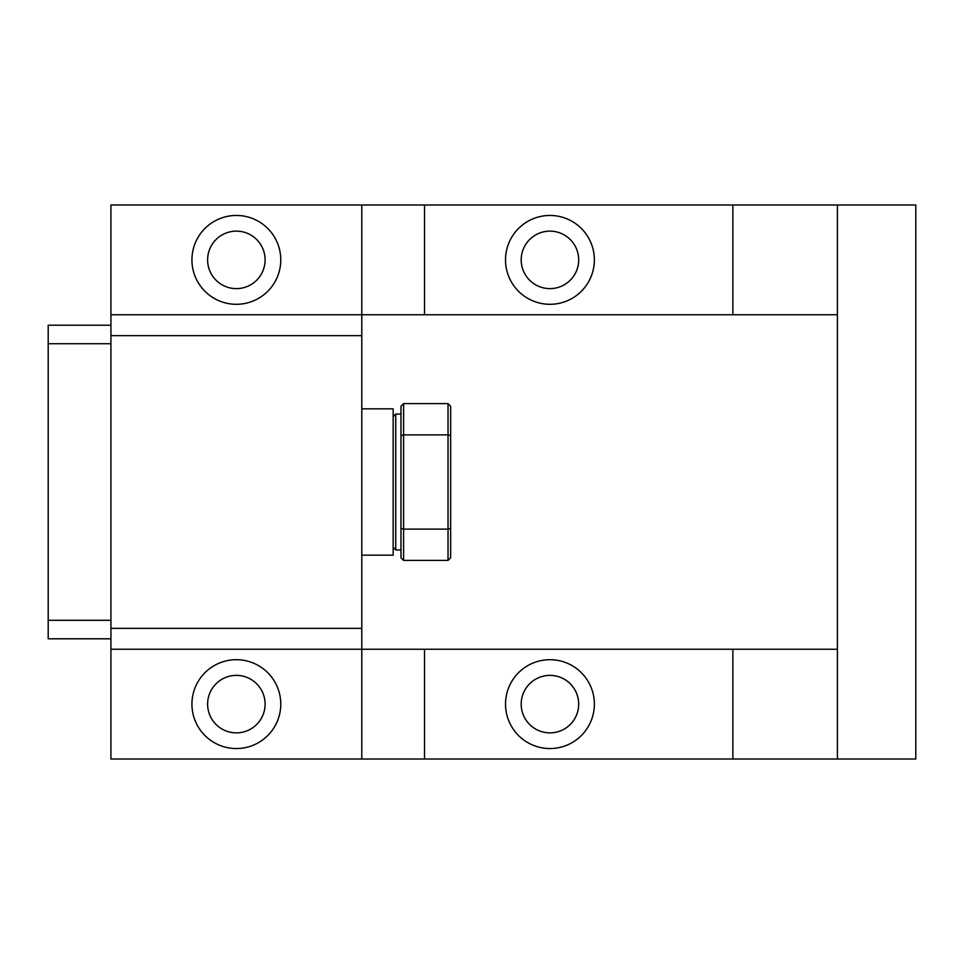 <?xml version="1.0" encoding="UTF-8"?>
<svg xmlns="http://www.w3.org/2000/svg" width="964" height="964" viewBox="0 0 964 964"><rect width="100%" height="100%" fill="white"/><g stroke="black" fill="none" stroke-linecap="round" stroke-linejoin="round"><path stroke-width="1.45" d="M110.92 343.714L48.2 343.714L48.2 325.205L110.92 325.205M110.92 620.286L48.2 620.286L48.2 343.714M110.92 638.795L48.2 638.795L48.2 620.286M732.869 314.746L424.509 314.746L424.509 204.995L732.869 204.995L732.869 314.746L837.403 314.746M732.869 204.995L915.8 204.995L915.8 759.005L837.403 759.005L837.403 204.995M505.522 259.87A44.428 44.428 0 0 1 549.95 215.454A44.428 44.428 0 0 1 594.366 259.87A44.428 44.428 0 0 1 549.95 304.299A44.428 44.428 0 0 1 505.522 259.87M110.92 335.653L361.789 335.653L361.789 628.347L110.92 628.347L110.92 204.995L361.789 204.995L361.789 314.746L424.509 314.746M424.509 204.995L361.789 204.995M837.403 649.254L732.869 649.254L732.869 759.005L110.92 759.005L110.92 628.347M191.932 259.87A44.428 44.428 0 0 1 236.349 215.454A44.428 44.428 0 0 1 280.777 259.87A44.428 44.428 0 0 1 236.349 304.299A44.428 44.428 0 0 1 191.932 259.87M732.869 759.005L837.403 759.005M732.869 649.254L110.92 649.254M361.789 335.653L361.789 314.746L110.92 314.746M361.789 628.347L361.789 759.005M521.199 259.87A28.751 28.751 0 0 0 549.95 288.622A28.751 28.751 0 0 0 578.689 259.87A28.751 28.751 0 0 0 549.95 231.131A28.751 28.751 0 0 0 521.199 259.87M191.932 704.13A44.428 44.428 0 0 1 236.349 659.701A44.428 44.428 0 0 1 280.777 704.13A44.428 44.428 0 0 1 236.349 748.546A44.428 44.428 0 0 1 191.932 704.13M207.609 259.87A28.751 28.751 0 0 0 236.349 288.622A28.751 28.751 0 0 0 265.1 259.87A28.751 28.751 0 0 0 236.349 231.131A28.751 28.751 0 0 0 207.609 259.87M521.199 704.13A28.751 28.751 0 0 0 549.95 732.869A28.751 28.751 0 0 0 578.689 704.13A28.751 28.751 0 0 0 549.95 675.378A28.751 28.751 0 0 0 521.199 704.13M207.609 704.13A28.751 28.751 0 0 0 236.349 732.869A28.751 28.751 0 0 0 265.1 704.13A28.751 28.751 0 0 0 236.349 675.378A28.751 28.751 0 0 0 207.609 704.13M424.509 759.005L424.509 649.254M505.522 704.13A44.428 44.428 0 0 1 549.95 659.701A44.428 44.428 0 0 1 594.366 704.13A44.428 44.428 0 0 1 549.95 748.546A44.428 44.428 0 0 1 505.522 704.13M361.789 408.832L393.155 408.832L393.155 555.168L361.789 555.168M400.988 549.95L395.758 549.95L395.758 414.05L400.988 414.05M400.988 435.62L403.603 434.885L403.603 560.397L400.988 557.782L400.988 406.218L403.603 403.603L448.031 403.603L448.031 529.116L403.603 529.116L400.988 528.38M393.155 547.335L395.758 549.95M393.155 416.665L395.758 414.05M403.603 560.397L448.031 560.397L450.646 557.782L450.646 435.62L448.031 434.885L403.603 434.885L403.603 403.603M448.031 560.397L448.031 529.116L450.646 528.38M450.646 435.62L450.646 406.218L448.031 403.603"/></g></svg>
